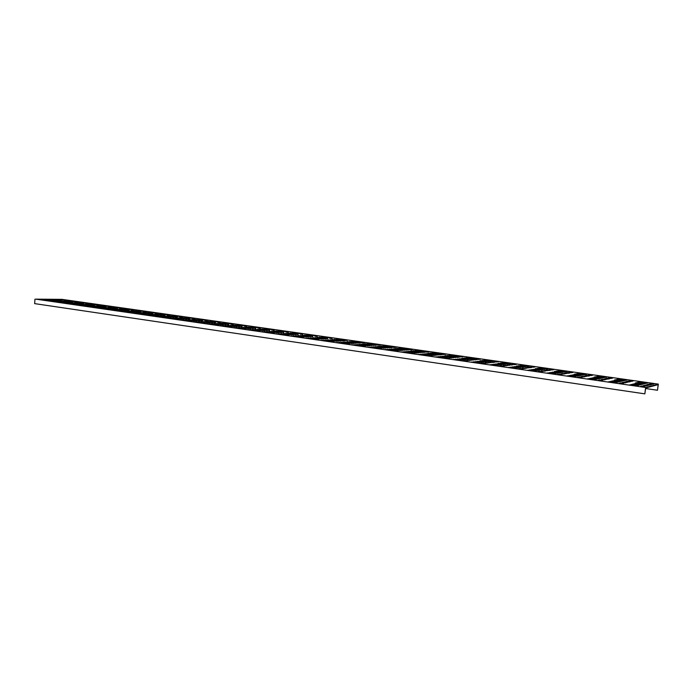 <?xml version="1.0" encoding="UTF-8"?>
<svg xmlns="http://www.w3.org/2000/svg" width="693" height="693" viewBox="0 0 693 693"><rect width="100%" height="100%" fill="white"/><g stroke="black" fill="none" stroke-linecap="round" stroke-linejoin="round"><path stroke-width="1.04" d="M645.911 384.875L648.908 385.308L645.911 384.875M624.809 381.852L627.737 382.276L624.809 381.852M604.14 378.889L607.007 379.296L604.14 378.889M583.896 375.987L586.702 376.386L583.896 375.987M564.059 373.146L566.813 373.536L564.059 373.146M544.611 370.357L547.314 370.738L544.611 370.357M525.563 367.619L528.205 368L525.563 367.619M506.878 364.942L509.468 365.315L506.878 365.038M488.556 362.318L491.103 362.682L488.548 362.404M470.59 359.745L473.094 360.1L470.573 359.832M452.962 357.216L455.431 357.562L452.936 357.302M435.672 354.738L438.097 355.076L435.672 354.738M418.702 352.304L421.093 352.633L418.702 352.304M402.044 349.913L404.409 350.242L402.044 349.913M385.698 347.565L388.028 347.886L385.698 347.565M369.646 345.27L371.942 345.582L369.646 345.27M353.88 343.009L356.15 343.312L353.88 343.009M338.401 340.791L340.635 341.086L338.401 340.791M323.189 338.608L325.407 338.903L323.189 338.608M308.255 336.469L310.438 336.755L308.255 336.469M293.572 334.364L295.729 334.641L293.572 334.364M279.14 332.293L281.271 332.571L279.14 332.293M264.96 330.258L267.074 330.535L264.96 330.258M251.022 328.257L253.11 328.525L251.022 328.257M237.318 326.299L239.38 326.559L237.318 326.299M223.839 324.359L225.875 324.619L223.839 324.359M210.577 322.462L212.595 322.713L210.577 322.462M197.54 320.59L199.541 320.842L197.54 320.59M184.719 318.754L186.694 318.997L184.719 318.754M172.098 316.944L174.056 317.186L172.098 316.944M159.685 315.168L161.616 315.402L159.685 315.168M147.462 313.409L149.376 313.643L147.462 313.409M135.43 311.685L137.335 311.911L135.43 311.685M123.597 309.988L125.476 310.213L123.597 309.988M111.937 308.316L113.799 308.541L111.937 308.316M100.459 306.67L102.304 306.886L100.459 306.67M89.154 305.05L90.991 305.266L89.154 305.05M78.032 303.456L79.842 303.664L78.032 303.456M67.065 301.888L68.867 302.087L67.065 301.888M639.301 381.904L647.583 383.099L639.301 381.904M618.736 378.976L626.853 380.145L618.736 378.976M598.579 376.1L606.54 377.252L598.579 376.1M578.828 373.293L586.642 374.411L578.828 373.293M559.468 370.53L567.134 371.639L559.468 370.53M540.488 367.827L548.007 368.91L540.505 367.922M521.872 365.185L529.253 366.233L521.881 365.272M503.62 362.586L510.871 363.617L503.612 362.664M485.706 360.031L492.827 361.044L485.62 360.083M468.139 357.527L475.129 358.524L468.113 357.614M450.892 355.076L457.77 356.046L450.857 355.162M433.965 352.668L440.731 353.621L433.922 352.746M417.351 350.303L423.995 351.238L417.351 350.303M401.039 347.981L407.571 348.9L401.039 347.981M385.013 345.694L391.45 346.595L385.013 345.694M369.282 343.459L375.606 344.343L369.282 343.459M353.828 341.259L360.048 342.125L353.828 341.259M338.643 339.094L344.767 339.942L338.643 339.094M323.718 336.971L329.747 337.803L323.718 336.971M309.052 334.884L314.994 335.707L309.052 334.884M294.638 332.831L300.485 333.636L294.638 332.831M280.466 330.812L286.226 331.609L280.466 330.812M266.528 328.829L272.21 329.608L266.528 328.829M252.832 326.879L258.428 327.642L252.832 326.879M239.354 324.956L244.872 325.71L239.354 324.956M226.1 323.077L231.54 323.813L226.1 323.077M213.063 321.214L218.425 321.942L213.063 321.214M200.234 319.386L205.518 320.105L200.234 319.386M187.604 317.593L192.819 318.295L187.604 317.593M175.182 315.826L180.327 316.519L175.182 315.826M162.95 314.085L168.027 314.761L162.95 314.085M150.918 312.37L155.925 313.037L150.918 312.37M139.068 310.681L144.005 311.339L139.068 310.681M127.391 309.017L132.268 309.667L127.391 309.017M115.904 307.38L120.712 308.021L115.904 307.38M104.582 305.769L109.338 306.401L104.582 305.769M93.434 304.184L98.129 304.807L93.434 304.184M82.458 302.624L87.084 303.231L82.458 302.624M71.639 301.083L76.213 301.68L71.639 301.083M638.002 382.215L646.309 383.42L638.002 382.215M617.368 379.27L625.51 380.448L617.368 379.27M597.141 376.386L605.128 377.538L597.141 376.386M577.33 373.562L585.161 374.688L577.33 373.562M557.9 370.79L565.583 371.898L557.9 370.79M538.859 368.078L546.405 369.161L538.859 368.078M520.192 365.41L527.598 366.476L520.192 365.497M501.879 362.803L509.147 363.842L501.871 362.889M483.913 360.239L491.06 361.261L483.905 360.325M466.294 357.727L473.31 358.723L466.294 357.727M449.003 355.258L455.899 356.237L449.003 355.258M432.025 352.841L438.808 353.802L432.025 352.841M415.367 350.467L422.037 351.403L415.367 350.467M399.012 348.129L405.57 349.055L399.012 348.129M382.952 345.842L389.397 346.743L382.952 345.842M367.177 343.589L373.527 344.482L367.177 343.589M351.689 341.38L357.926 342.255L351.689 341.38M336.469 339.206L342.611 340.064L336.469 339.206M321.509 337.075L327.555 337.915L321.509 337.075M306.808 334.979L312.768 335.802L306.808 334.979M292.368 332.917L298.233 333.731L292.368 332.917M278.162 330.899L283.939 331.687L278.162 330.899M264.206 328.906L269.898 329.686L264.206 328.906M250.476 326.949L256.081 327.711L250.476 326.949M236.971 325.017L242.507 325.779L236.971 325.017M223.7 323.129L229.149 323.874L223.7 323.129M210.637 321.266L216.008 321.994L210.637 321.266M197.782 319.43L203.075 320.149L197.782 319.43M185.135 317.628L190.358 318.33L185.135 317.628M172.696 315.852L177.841 316.545L172.696 315.852M160.447 314.102L165.523 314.787L160.447 314.102M148.389 312.387L153.404 313.063L148.389 312.387M136.521 310.698L141.467 311.356L136.521 310.698M124.835 309.026L129.712 309.676L124.835 309.026M113.323 307.389L118.148 308.03L113.323 307.389M101.992 305.769L106.748 306.401L101.992 305.769M90.826 304.175L95.53 304.799L90.826 304.175M79.834 302.607L84.468 303.222L79.834 302.607M68.997 301.065L73.579 301.672L68.997 301.065M636.694 382.536L645.027 383.749L636.694 382.536M615.982 379.573L624.15 380.76L615.982 379.573M595.694 376.671L603.698 377.832L595.694 376.671M575.805 373.83L583.662 374.974L575.805 373.83M556.323 371.05L564.033 372.158L556.323 371.05M537.222 368.321L544.785 369.412L537.222 368.321M518.494 365.644L525.918 366.71L518.494 365.731M500.121 363.019L507.415 364.068L500.121 363.106M482.111 360.447L489.275 361.469L482.094 360.533M464.431 357.926L471.474 358.922L464.414 358.012M447.098 355.448L454.01 356.427L447.098 355.448M430.076 353.014L436.876 353.976L430.076 353.014M413.374 350.623L420.053 351.576L413.374 350.623M396.976 348.284L403.551 349.211L396.976 348.284M380.873 345.98L387.335 346.89L380.873 345.98M365.064 343.728L371.422 344.62L365.064 343.728M349.532 341.51L355.786 342.385L349.532 341.51M334.277 339.327L340.436 340.185L334.277 339.327M319.282 337.188L325.346 338.028L319.282 337.188M304.556 335.083L310.525 335.906L304.556 335.083M290.081 333.012L295.963 333.827L290.081 333.012M275.849 330.977L281.644 331.782L275.849 330.977M261.859 328.984L267.567 329.764L261.859 328.984M248.103 327.018L253.725 327.789L248.103 327.018M234.581 325.086L240.116 325.84L234.581 325.086M221.275 323.181L226.732 323.926L221.275 323.181M208.186 321.309L213.574 322.046L208.186 321.309M195.313 319.473L200.623 320.192L195.313 319.473M182.649 317.663L187.881 318.373L182.649 317.663M170.183 315.887L175.346 316.58L170.183 315.887M157.917 314.128L163.011 314.813L157.917 314.128M145.842 312.404L150.866 313.08L145.842 312.404M133.957 310.707L138.912 311.374L133.957 310.707M122.254 309.035L127.148 309.684L122.254 309.035M110.724 307.389L115.558 308.03L110.724 307.389M99.376 305.769L104.149 306.401L99.376 305.769M88.202 304.175L92.905 304.79L88.202 304.175M77.192 302.598L81.843 303.213L77.192 302.598M66.346 301.048L70.937 301.654L66.346 301.048M635.377 382.857L643.736 384.069L635.377 382.857M614.587 379.877L622.782 381.072L614.587 379.877M594.23 376.966L602.269 378.127L594.23 376.966M574.28 374.107L582.163 375.251L574.28 374.107M554.729 371.309L562.465 372.427L554.755 371.405M535.568 368.572L543.156 369.664L535.568 368.572M516.779 365.878L524.229 366.952L516.779 365.878M498.354 363.245L505.673 364.293L498.354 363.331M480.284 360.655L487.474 361.685L480.275 360.741M462.56 358.116L469.62 359.13L462.56 358.116M445.175 355.63L452.113 356.618L445.14 355.717M428.109 353.187L434.927 354.158L428.109 353.187M411.365 350.797L418.061 351.741L411.365 350.797M394.923 348.44L401.516 349.367L394.923 348.44M378.776 346.128L385.265 347.046L378.776 346.128M362.933 343.858L369.308 344.759L362.933 343.858M347.366 341.632L353.638 342.515L347.366 341.632M332.068 339.44L338.245 340.306L332.068 339.44M317.048 337.292L323.129 338.141L317.048 337.292M302.287 335.178L308.272 336.01L302.287 335.178M287.777 333.108L293.667 333.922L287.777 333.108M273.518 331.063L279.322 331.869L273.518 331.063M259.503 329.062L265.22 329.842L259.503 329.062M245.72 327.087L251.351 327.858L245.72 327.087M232.164 325.147L237.716 325.909L232.164 325.147M218.841 323.241L224.307 323.986L218.841 323.241M205.726 321.361L211.122 322.098L205.726 321.361M192.836 319.516L198.155 320.235L192.836 319.516M180.145 317.697L185.386 318.408L180.145 317.697M167.663 315.913L172.834 316.614L167.663 315.913M155.371 314.154L160.473 314.839L155.371 314.154M143.278 312.422L148.311 313.097L143.278 312.422M131.375 310.724L136.339 311.382L131.375 310.724M119.655 309.043L124.558 309.702L119.655 309.043M108.117 307.389L112.95 308.038L108.117 307.389M96.751 305.769L101.525 306.401L96.751 305.769M85.56 304.166L90.281 304.79L85.56 304.166M74.541 302.59L79.193 303.205L74.541 302.59M63.678 301.031L68.278 301.637L63.678 301.031M631.08 384.468L638.452 385.412L631.08 384.468M609.953 381.419L617.203 382.345L609.953 381.419M589.258 378.439L596.396 379.34L589.258 378.439M568.988 375.511L576.022 376.394L568.988 375.511M549.133 372.652L556.055 373.518L549.133 372.652M529.677 369.845L536.495 370.694L529.677 369.845M510.611 367.091L517.333 367.931L510.611 367.091M491.926 364.397L498.544 365.22L491.926 364.397M473.596 361.755L480.128 362.56L473.596 361.755M455.63 359.165L462.066 359.953L455.63 359.165M438.011 356.626L444.36 357.397L438.011 356.626M420.72 354.132L426.983 354.894L420.72 354.132M403.759 351.68L409.944 352.434L403.759 351.68M387.11 349.281L393.217 350.017L387.11 349.281M370.772 346.924L376.801 347.652L370.772 346.924M354.738 344.612L360.681 345.322L354.738 344.612M338.99 342.342L344.863 343.044L338.99 342.342M323.527 340.116L329.322 340.8L323.527 340.116M308.333 337.924L314.068 338.6L308.333 337.924M293.416 335.767L299.081 336.434L293.416 335.767M278.759 333.654L284.355 334.312L278.759 333.654M264.354 331.575L269.889 332.224L264.354 331.575M250.199 329.539L255.665 330.171L250.199 329.539M236.287 327.529L241.692 328.153L236.287 327.529M222.609 325.554L227.954 326.169L222.609 325.554M209.156 323.614L214.449 324.22L209.156 323.614M195.928 321.708L201.161 322.306L195.928 321.708M182.926 319.837L188.098 320.426L182.926 319.837M170.131 317.992L175.251 318.572L170.131 317.992M157.545 316.173L162.612 316.744L157.545 316.173M145.158 314.388L150.173 314.951L145.158 314.388M132.978 312.63L137.942 313.184L132.978 312.63M120.98 310.897L125.901 311.452L120.98 310.897M109.173 309.199L114.042 309.736L109.173 309.199M97.557 307.519L102.373 308.056L97.557 307.519M86.114 305.873L90.887 306.401L86.114 305.873M74.853 304.244L79.582 304.764L74.853 304.244M63.765 302.65L68.442 303.162L63.765 302.65M52.833 301.074L57.476 301.576L52.833 301.074M632.449 384.139L639.795 385.065L632.449 384.139M611.391 381.107L618.615 382.016L611.391 381.107M590.765 378.135L597.886 379.036L590.765 378.135M570.573 375.225L577.572 376.108L570.573 375.225M550.779 372.384L557.674 373.241L550.779 372.384M531.384 369.586L538.184 370.434L531.384 369.586M512.378 366.848L519.074 367.68L512.378 366.848M493.745 364.171L500.346 364.986L493.745 364.171M475.476 361.538L481.99 362.344L475.476 361.538M457.562 358.957L463.981 359.745L457.562 358.957M439.994 356.427L446.318 357.198L439.994 356.427M422.747 353.95L428.993 354.703L422.747 353.95M405.829 351.516L411.997 352.261L405.829 351.516M389.232 349.125L395.313 349.852L389.232 349.125M372.929 346.777L378.941 347.496L372.929 346.777M356.938 344.473L362.863 345.183L356.938 344.473M341.225 342.212L347.08 342.905L341.225 342.212M325.797 339.986L331.583 340.679L325.797 339.986M310.646 337.812L316.354 338.479L310.646 337.812M295.755 335.663L301.403 336.33L295.755 335.663M281.124 333.558L286.711 334.208L281.124 333.558M266.753 331.488L272.271 332.129L266.753 331.488M252.624 329.452L258.082 330.085L252.624 329.452M238.739 327.46L244.135 328.084L238.739 327.46M225.086 325.493L230.422 326.108L225.086 325.493M211.66 323.562L216.935 324.159L211.66 323.562M198.458 321.656L203.681 322.254L198.458 321.656M185.473 319.785L190.636 320.374L185.473 319.785M172.704 317.948L177.815 318.529L172.704 317.948M160.135 316.138L165.194 316.71L160.135 316.138M147.774 314.362L152.772 314.925L147.774 314.362M135.603 312.612L140.558 313.167L135.603 312.612M123.631 310.888L128.534 311.434L123.631 310.888M111.842 309.191L116.701 309.728L111.842 309.191M100.242 307.519L105.05 308.047L100.242 307.519M88.817 305.873L93.572 306.401L88.817 305.873M77.564 304.253L82.276 304.773L77.564 304.253M66.485 302.659L71.154 303.17L66.485 302.659M55.57 301.091L60.204 301.594L55.57 301.091M633.8 383.809L641.12 384.736L633.8 383.809M612.82 380.795L620.018 381.704L612.82 380.795M592.264 377.841L599.358 378.733L592.264 377.841M572.132 374.948L579.114 375.823L572.132 374.948M552.408 372.106L559.286 372.973L552.408 372.106M533.082 369.334L539.856 370.175L533.082 369.334M514.137 366.606L520.807 367.437L514.137 366.606M495.556 363.938L502.139 364.752L495.556 363.938M477.347 361.322L483.827 362.118L477.347 361.322M459.476 358.757L465.878 359.537L459.476 358.757M441.952 356.237L448.267 357.008L441.952 356.237M424.766 353.768L430.985 354.521L424.766 353.768M407.891 351.342L414.033 352.087L407.891 351.342M391.328 348.96L397.392 349.688L391.328 348.96M375.078 346.63L381.063 347.34L375.078 346.63M359.113 344.334L365.029 345.036L359.113 344.334M343.442 342.082L349.281 342.775L343.442 342.082M328.049 339.865L333.818 340.549L328.049 339.865M312.933 337.699L318.633 338.366L312.933 337.699M298.077 335.559L303.707 336.226L298.077 335.559M283.48 333.463L289.042 334.113L283.48 333.463M269.135 331.401L274.636 332.042L269.135 331.401M255.041 329.374L260.473 330.007L255.041 329.374M241.181 327.382L246.552 328.006L241.181 327.382M227.555 325.424L232.865 326.039L227.555 325.424M214.154 323.501L219.412 324.107L214.154 323.501M200.97 321.604L206.176 322.202L200.97 321.604M188.011 319.742L193.156 320.331L188.011 319.742M175.26 317.914L180.353 318.485L175.26 317.914M162.716 316.112L167.758 316.675L162.716 316.112M150.372 314.336L155.362 314.899L150.372 314.336M138.219 312.586L143.156 313.141L138.219 312.586M126.265 310.871L131.15 311.417L126.265 310.871M114.492 309.182L119.335 309.719L114.492 309.182M102.902 307.51L107.701 308.047L102.902 307.51M91.493 305.873L96.24 306.401L91.493 305.873M80.258 304.262L84.962 304.781L80.258 304.262M69.196 302.668L73.848 303.179L69.196 302.668M58.299 301.1L62.907 301.611L58.299 301.1M635.143 383.48L642.428 384.398L635.143 383.48M614.232 380.483L621.404 381.384L614.232 380.483M593.754 377.538L600.814 378.43L593.754 377.538M573.691 374.662L580.647 375.537L573.691 374.662M554.028 371.846L560.88 372.695L554.028 371.846M534.762 369.083L541.51 369.915L534.762 369.083M515.878 366.372L522.522 367.195L515.878 366.372M497.357 363.712L503.915 364.518L497.357 363.712M479.192 361.105L485.654 361.902L479.192 361.105M461.382 358.55L467.758 359.329L461.382 358.55M443.91 356.046L450.199 356.808L443.91 356.046M426.758 353.586L432.96 354.34L426.758 353.586M409.935 351.169L416.06 351.914L409.935 351.169M393.416 348.804L399.463 349.532L393.416 348.804M377.2 346.474L383.168 347.193L377.2 346.474M361.278 344.196L367.177 344.897L361.278 344.196M345.651 341.952L351.464 342.645L345.651 341.952M330.292 339.752L336.036 340.428L330.292 339.752M315.202 337.586L320.885 338.253L315.202 337.586M300.381 335.455L305.994 336.114L300.381 335.455M285.819 333.368L291.363 334.017L285.819 333.368M271.5 331.315L276.992 331.956L271.5 331.315M257.432 329.296L262.855 329.929L257.432 329.296M243.598 327.313L248.96 327.936L243.598 327.313M229.998 325.363L235.299 325.97L229.998 325.363M216.623 323.44L221.873 324.047L216.623 323.44M203.473 321.561L208.662 322.15L203.473 321.561M190.532 319.698L195.66 320.287L190.532 319.698M177.798 317.87L182.883 318.451L177.798 317.87M165.272 316.077L170.305 316.649L165.272 316.077M152.945 314.31L157.926 314.873L152.945 314.31M140.818 312.569L145.747 313.123L140.818 312.569M128.881 310.854L133.758 311.4L128.881 310.854M117.126 309.173L121.951 309.71L117.126 309.173M105.553 307.51L110.334 308.038L105.553 307.51M94.161 305.873L98.891 306.401L94.161 305.873M82.935 304.27L87.63 304.781L82.935 304.27M71.881 302.685L76.533 303.188L71.881 302.685M61.001 301.117L65.601 301.62L61.001 301.117M629.712 384.806L637.11 385.75L629.712 384.806M608.497 381.739L615.782 382.666L608.497 381.739M587.733 378.742L594.897 379.643L587.733 378.742M567.394 375.805L574.454 376.689L567.394 375.805M547.479 372.921L554.426 373.796L547.479 372.921M527.953 370.105L534.797 370.963L527.953 370.105M508.835 367.342L515.575 368.182L508.835 367.342M490.081 364.631L496.734 365.454L490.081 364.631M471.708 361.98L478.257 362.786L471.708 361.98M453.69 359.372L460.143 360.169L453.69 359.372M436.01 356.817L442.385 357.597L436.01 356.817M418.676 354.314L424.965 355.076L418.676 354.314M401.671 351.853L407.874 352.607L401.671 351.853M384.979 349.445L391.103 350.182L384.979 349.445M368.598 347.08L374.644 347.808L368.598 347.08M352.52 344.759L358.489 345.469L352.52 344.759M336.737 342.472L342.628 343.174L336.737 342.472M321.24 340.237L327.053 340.921L321.24 340.237M306.011 338.037L311.763 338.712L306.011 338.037M291.06 335.871L296.743 336.547L291.06 335.871M276.368 333.749L281.982 334.407L276.368 333.749M261.937 331.67L267.489 332.311L261.937 331.67M247.756 329.617L253.24 330.258L247.756 329.617M233.81 327.598L239.232 328.231L233.81 327.598M220.105 325.623L225.468 326.238L220.105 325.623M206.635 323.674L211.937 324.281L206.635 323.674M193.382 321.76L198.631 322.358L193.382 321.76M180.353 319.88L185.542 320.469L180.353 319.88M167.541 318.026L172.678 318.607L167.541 318.026M154.929 316.207L160.014 316.779L154.929 316.207M142.533 314.414L147.557 314.977L142.533 314.414M130.327 312.647L135.308 313.21L130.327 312.647M118.312 310.914L123.241 311.46L118.312 310.914M106.497 309.208L111.374 309.745L106.497 309.208M94.863 307.527L99.688 308.064L94.863 307.527M83.403 305.873L88.193 306.401L83.403 305.873M72.124 304.236L76.862 304.764L72.124 304.236M61.019 302.633L65.714 303.153L61.019 302.633M50.087 301.057L54.73 301.568L50.087 301.057M56.263 300.338L58.047 300.537L56.263 300.338M60.975 299.567L65.497 300.156L60.975 299.567M58.325 299.541L62.855 300.138L58.325 299.541M55.665 299.523L60.196 300.121L55.665 299.523M52.98 299.497L57.528 300.095L52.98 299.497M39.31 299.497L43.919 300L39.31 299.497M42.074 299.515L46.674 300.017L42.074 299.515M44.828 299.541L49.411 300.043L44.828 299.541M47.557 299.558L52.131 300.06L47.557 299.558M50.277 299.584L54.834 300.078L50.277 299.584M651.013 383.567L649.705 383.905L652.581 384.338L653.958 383.983L651.082 383.558L650.588 384.173M609.823 377.702L608.359 378.006L611.139 378.421L612.647 378.101L609.875 377.694L609.355 378.283M570.261 372.072L568.667 372.349L571.353 372.739L572.981 372.462L570.304 372.063L569.767 372.635M533.619 367.212L532.224 367.134L532.276 366.658L530.535 366.909L534.866 367.03L532.25 366.658L531.73 367.203M496.855 361.98L495.642 361.928L495.694 361.451L493.858 361.677L498.206 361.815L495.694 361.451L495.174 361.98M460.507 356.445L458.549 356.644L462.941 356.791L460.507 356.445L459.996 356.956M426.619 351.62L424.549 351.801L428.984 351.949L426.619 351.62L426.152 352.113M393.953 346.968L391.77 347.132L396.257 347.28L393.953 346.968L393.563 347.444M362.448 342.481L360.169 342.628L364.691 342.784L362.448 342.481L362.222 342.931M332.042 338.158L329.669 338.279L331.999 338.565M302.676 333.974L300.216 334.087L302.642 334.355M274.307 329.937L271.769 330.033L274.272 330.284M246.873 326.031L244.257 326.108L246.847 326.351M220.339 322.254L217.654 322.314L220.313 322.557M194.655 318.598L191.909 318.65L194.629 318.875M169.776 315.055L166.97 315.098L169.759 315.315M145.677 311.625L142.819 311.651L145.66 311.867M122.314 308.298L119.404 308.316L122.297 308.532M99.662 305.067L96.699 305.076L99.645 305.292M77.677 301.94L74.671 301.94L77.659 302.148M626.429 382.579L622.045 382.493L626.429 382.579M585.256 376.671L580.847 376.568L585.256 376.671M545.737 370.989L541.311 370.876L545.737 370.989M507.787 365.54L503.335 365.41L507.787 365.54M471.292 360.299L466.822 360.161L471.292 360.299M436.192 355.258L431.687 355.111L436.192 355.258M402.39 350.407L397.86 350.242L402.39 350.407M369.819 345.729L365.272 345.564L369.819 345.729M338.427 341.216L333.861 341.043L338.427 341.216M308.142 336.867L303.551 336.685L308.142 336.867M278.898 332.666L274.298 332.484L278.898 332.666M250.658 328.612L246.041 328.421L250.658 328.612M223.354 324.688L218.737 324.497L223.354 324.688M196.959 320.902L192.333 320.703L196.959 320.902M171.414 317.229L166.779 317.03L171.414 317.229M146.682 313.678L142.048 313.47L146.682 313.678M122.73 310.239L118.096 310.022L122.73 310.239M99.515 306.904L94.88 306.687L99.515 306.904M77.001 303.673L72.375 303.456L77.001 303.673M648.483 384.217L647.149 384.563L650.06 384.996L651.455 384.641L648.561 384.208L648.042 384.832M607.007 378.291L605.517 378.603L608.324 379.019L609.849 378.699L607.059 378.283L606.514 378.88M567.186 372.6L565.566 372.877L568.269 373.276L569.923 372.99L567.186 372.6L566.666 373.18M528.932 367.134L527.182 367.385L529.798 367.766L531.566 367.515L528.932 367.134L528.387 367.688M493.321 362.413L490.289 362.11L492.827 362.474L494.681 362.24L492.151 361.885L491.606 362.422M456.765 356.826L454.781 357.025L457.233 357.38L459.216 357.172L456.765 356.826L456.228 357.345M422.687 351.957L420.582 352.139L425.069 352.287L422.687 351.957L422.193 352.451M389.856 347.271L387.638 347.427L389.968 347.747L392.169 347.583L389.856 347.271L389.44 347.747M358.194 342.74L355.881 342.888L360.447 343.052L358.194 342.74L357.952 343.2M327.65 338.383L325.242 338.505L327.607 338.79M298.155 334.165L295.66 334.277L298.12 334.546M269.664 330.093L267.091 330.189L269.638 330.448M242.126 326.16L239.475 326.238L242.1 326.49M215.488 322.358L212.768 322.427L215.462 322.661M189.717 318.676L186.928 318.728L189.691 318.953M164.761 315.107L161.919 315.15L164.743 315.376M140.584 311.659L137.69 311.685L140.566 311.902M117.16 308.307L114.206 308.324L117.143 308.541M94.439 305.059L91.441 305.067L94.421 305.284M72.401 301.914L69.361 301.914L72.384 302.122M623.657 383.229L619.23 383.142L623.657 383.229M582.198 377.252L577.745 377.148L582.198 377.252M542.428 371.517L537.95 371.405L542.428 371.517M504.227 366.017L499.731 365.887L504.227 366.017M467.524 360.724L463.002 360.585L467.524 360.724M432.215 355.63L427.668 355.483L432.215 355.63M398.232 350.736L393.659 350.58L398.232 350.736M365.506 346.015L360.906 345.85L365.506 346.015M333.957 341.467L329.34 341.303L333.957 341.467M303.525 337.084L298.9 336.911L303.525 337.084M274.159 332.857L269.516 332.666L274.159 332.857M245.807 328.768L241.147 328.577L245.807 328.768M218.399 324.818L213.739 324.619L218.399 324.818M191.909 320.998L187.231 320.798L191.909 320.998M166.277 317.299L161.599 317.099L166.277 317.299M141.467 313.721L136.79 313.513L141.467 313.721M117.446 310.265L112.768 310.048L117.446 310.265M94.17 306.904L89.492 306.687L94.17 306.904M71.604 303.655L66.926 303.43L71.604 303.655M61.625 300.372L58.567 300.372L61.616 300.58M55.171 300.537L50.546 300.312L55.171 300.537M35.793 299.151L62.023 299.359L658.35 384.113L645.616 387.5L35.793 299.151M49.714 300.502L45.045 300.277L49.714 300.502M66.926 300.407L63.903 300.407L66.909 300.615M60.577 302.061L55.908 301.845L60.577 302.061M82.796 305.266L78.118 305.05L82.796 305.266M105.717 308.567L101.039 308.359L105.717 308.567M129.357 311.98L124.679 311.772L129.357 311.98M153.768 315.497L149.099 315.289L153.768 315.497M178.985 319.135L174.315 318.927L178.985 319.135M205.041 322.886L200.372 322.695L205.041 322.886M231.99 326.775L227.321 326.576L231.99 326.775M259.858 330.795L255.206 330.604L259.858 330.795M288.721 334.953L284.078 334.771L288.721 334.953M318.607 339.258L313.981 339.085L318.607 339.258M349.584 343.728L344.984 343.555L349.584 343.728M381.713 348.354L377.131 348.198L381.713 348.354M415.064 353.161L410.507 353.006L415.064 353.161M449.696 358.151L445.166 358.012L449.696 358.151M485.698 363.34L481.193 363.21L485.698 363.34M523.137 368.737L518.65 368.615L523.137 368.737M562.11 374.359L557.64 374.246L562.11 374.359M602.711 380.214L598.276 380.119L602.711 380.214M645.053 386.313L640.644 386.235L645.053 386.313M83.342 303.473L80.319 303.482L83.325 303.69M105.717 306.67L102.737 306.687L105.7 306.904M128.785 309.97L125.857 309.996L128.768 310.213M152.581 313.366L149.705 313.401L152.555 313.626M177.139 316.874L174.324 316.926L177.113 317.151M202.503 320.504L199.749 320.564L202.477 320.79M228.699 324.246L226.013 324.315L228.673 324.558M255.778 328.11L253.17 328.196L255.752 328.447M283.792 332.112L281.254 332.216L283.758 332.475M312.777 336.252L310.325 336.374L312.734 336.651M342.784 340.54L340.428 340.679L344.923 340.852L342.784 340.54L342.749 340.973M373.882 344.984L371.621 345.14L376.169 345.296L373.882 344.984L373.527 345.452M406.124 349.593L403.958 349.766L408.472 349.913L406.124 349.593L405.656 350.078M439.57 354.366L437.517 354.565L441.978 354.712L439.57 354.366L439.05 354.877M474.289 359.329L472.366 359.546L476.775 359.684L474.289 359.329L473.743 359.858M510.369 364.483L508.558 364.726L512.941 364.856L510.369 364.483L509.814 365.029M547.868 369.845L546.188 370.105L548.839 370.495L550.554 370.227L547.903 369.837L547.331 370.409M586.893 375.415L585.342 375.71L588.088 376.117L589.682 375.814L586.945 375.407L586.382 376.004M627.529 381.219L626.117 381.548L628.967 381.973L630.439 381.635L627.598 381.211L627.061 381.826M66.008 302.096L61.382 301.871L66.008 302.096M88.176 305.275L83.541 305.059L88.176 305.275M111.027 308.558L106.401 308.342L111.027 308.558M134.607 311.945L129.981 311.737L134.607 311.945M158.948 315.436L154.314 315.237L158.948 315.436M184.078 319.049L179.452 318.849L184.078 319.049M210.048 322.782L205.423 322.583L210.048 322.782M236.893 326.637L232.276 326.446L236.893 326.637M264.657 330.622L260.048 330.44L264.657 330.622M293.39 334.745L288.799 334.572L293.39 334.745M323.146 339.024L318.572 338.851L323.146 339.024M353.984 343.451L349.419 343.286L353.984 343.451M385.958 348.042L381.419 347.886L385.958 348.042M419.126 352.806L414.613 352.65L419.126 352.806M453.569 357.753L449.081 357.614L453.569 357.753M489.362 362.898L484.901 362.76L489.362 362.898M526.576 368.243L522.132 368.113L526.576 368.243M565.297 373.804L560.88 373.692L565.297 373.804M605.63 379.591L601.229 379.495L605.63 379.591M647.669 385.629L643.303 385.551L647.669 385.629M88.583 303.491L85.603 303.499L88.565 303.707M110.906 306.67L107.969 306.687L110.889 306.895M133.905 309.944L131.02 309.97L133.888 310.187M157.632 313.323L154.799 313.357L157.614 313.582M182.12 316.814L179.34 316.857L182.094 317.082M207.389 320.409L204.678 320.469L207.363 320.703M233.498 324.125L230.847 324.194L233.472 324.437M260.473 327.962L257.9 328.049L260.447 328.3M288.375 331.938L285.871 332.042L288.34 332.302M317.229 336.044L314.813 336.166L317.195 336.443M347.106 340.298L344.785 340.436L347.106 340.298L347.072 340.731M378.057 344.707L375.831 344.854L380.327 345.019L378.057 344.707L377.728 345.166M410.135 349.272L408.012 349.445L410.351 349.766L412.474 349.593L410.135 349.272L409.702 349.757M443.407 354.01L441.389 354.201L445.807 354.348L443.407 354.01L442.914 354.513M477.936 358.922L476.039 359.139L480.405 359.277L477.936 358.922L477.416 359.442M515.055 364.57L513.756 364.509L513.808 364.033L512.023 364.267L514.578 364.631L516.363 364.397L513.799 364.033L513.27 364.57M551.074 369.334L549.41 369.603L552.052 369.984L553.733 369.716L551.074 369.334L550.563 369.897M589.847 374.861L588.314 375.147L591.051 375.554L592.619 375.251L589.89 374.852L589.362 375.433M630.206 380.604L628.82 380.925L631.652 381.349L633.09 381.011L630.266 380.596L629.755 381.202M653.014 384.234L650.952 384.078M611.607 378.326L609.762 378.205M571.838 372.661L570.209 372.557M461.451 356.938L460.464 356.904M427.338 352.096L426.567 352.07M394.43 347.418L393.91 347.418M622.99 382.779L625.424 382.813M581.895 376.862L584.156 376.879M542.463 371.179L544.533 371.188M504.591 365.722L506.47 365.713M468.208 360.473L469.871 360.455M433.22 355.431L434.641 355.405M399.566 350.563L400.693 350.537M367.195 345.876L367.931 345.85M650.51 384.884L648.423 384.728M608.809 378.915L606.947 378.794M568.771 373.189L567.134 373.094M530.31 367.697L528.898 367.619L528.958 367.134M457.718 357.328L456.713 357.293M423.423 352.434L422.643 352.416M390.341 347.721L389.812 347.713M620.183 383.428L622.66 383.463M578.802 377.451L581.098 377.468M539.102 371.717L541.216 371.717M500.996 366.199L502.919 366.19M464.388 360.906L466.094 360.88M429.21 355.804L430.665 355.778M395.374 350.901L396.535 350.875M362.837 346.171L363.608 346.145M495.686 361.512L497.972 361.841M503.542 362.63L505.344 362.889M513.79 364.094L516.138 364.423M521.803 365.237L523.613 365.488M532.25 366.718L534.649 367.065M540.427 367.888L542.238 368.139M551.065 369.404L553.525 369.75M559.424 370.59L561.226 370.85M570.261 372.132L572.782 372.496M578.794 373.354L580.595 373.605M589.838 374.922L592.42 375.285M598.561 376.16L600.355 376.42M609.814 377.763L612.465 378.144M618.728 379.036L620.521 379.288M630.197 380.665L632.917 381.055M639.31 381.964L641.094 382.224M651.004 383.627L653.794 384.026M34.962 299.142L34.65 303.621L644.845 393.858L645.685 387.993L658.168 384.65L657.484 390.246L645.616 388.522M347.072 343.875L347.539 343.849M378.941 348.518L379.929 348.484M412.127 353.335L413.444 353.3M446.63 358.333L448.206 358.307M482.51 363.522L484.329 363.513M519.854 368.927L521.872 368.927M558.749 374.549L560.958 374.558M599.272 380.405L601.663 380.431M641.536 386.512L644.1 386.564M406.73 350.052L406.072 350.043M440.41 354.859L439.518 354.833M475.355 359.84L474.237 359.797M511.633 365.029L510.325 364.96L510.377 364.483M549.35 370.417L547.816 370.331M588.591 376.03L586.832 375.918M629.443 381.869L627.468 381.73M351.507 343.598L351.94 343.581M383.22 348.198L384.173 348.172M416.233 352.971L417.507 352.945M450.545 357.926L452.087 357.909M486.217 363.071L487.993 363.063M523.336 368.425L525.32 368.425M561.98 373.995L564.145 374.003M602.226 379.79L604.573 379.816M644.195 385.828L646.716 385.88M410.741 349.731L410.091 349.722M444.239 354.495L443.355 354.469M478.984 359.433L477.884 359.39M552.538 369.906L551.022 369.819M591.519 375.459L589.786 375.355M632.103 381.245L630.145 381.107M657.484 390.246L658.35 384.113M644.845 393.858L645.616 387.5M331.748 341.597L331.791 341.155M347.34 343.858L347.384 343.407M363.21 346.145L363.262 345.694M379.383 348.484L379.426 348.025M395.859 350.866L395.902 350.398M412.638 353.283L412.69 352.824M429.747 355.76L429.799 355.284M447.184 358.272L447.228 357.796M464.951 360.836L465.003 360.36M483.134 362.976L483.082 363.461L483.125 362.976M501.628 365.635L501.567 366.121L501.611 365.635M520.408 368.849L520.469 368.355L520.434 368.849M539.648 371.63L539.7 371.127L539.682 371.621M559.277 374.463L559.329 373.96M579.305 377.356L579.365 376.845M599.757 380.31L599.817 379.79M620.642 383.324L620.703 382.805M641.969 386.399L642.03 385.88M336.235 341.346L336.27 340.904M351.749 343.581L351.793 343.139M367.541 345.859L367.585 345.409M383.636 348.172L383.679 347.713M400.026 350.528L400.069 350.069M416.718 352.928L416.77 352.468M433.731 355.379L433.783 354.911M451.074 357.874L451.117 357.406M468.745 360.412L468.789 359.944M486.815 362.526L486.763 363.011L486.807 362.526M505.128 365.653L505.18 365.168L505.145 365.653M523.865 368.347L523.917 367.862M542.983 371.101L543.035 370.599L543.009 371.093M562.482 373.899L562.534 373.406M582.38 376.767L582.441 376.264M602.693 379.686L602.754 379.184M623.431 382.675L623.492 382.155M644.603 385.715L644.663 385.195M559.312 374.454L559.372 373.951M579.357 377.347L579.417 376.836M599.817 380.301L599.878 379.781M620.711 383.316L620.772 382.796M642.047 386.391L642.108 385.862M547.842 370.331L547.903 369.837M567.169 373.085L567.229 372.6M586.884 375.909L586.945 375.407M606.999 378.785L607.059 378.283M627.537 381.722L627.598 381.211M648.492 384.719L648.561 384.208M523.891 368.347L523.943 367.853M562.525 373.899L562.577 373.397M582.432 376.758L582.492 376.256M602.754 379.677L602.815 379.175M623.501 382.666L623.561 382.146M644.681 385.706L644.741 385.187M551.048 369.819L551.1 369.334M570.252 372.557L570.304 372.063M589.838 375.346L589.89 374.852M609.814 378.196L609.875 377.694M630.206 381.098L630.266 380.596M651.022 384.061L651.082 383.558"/></g></svg>
